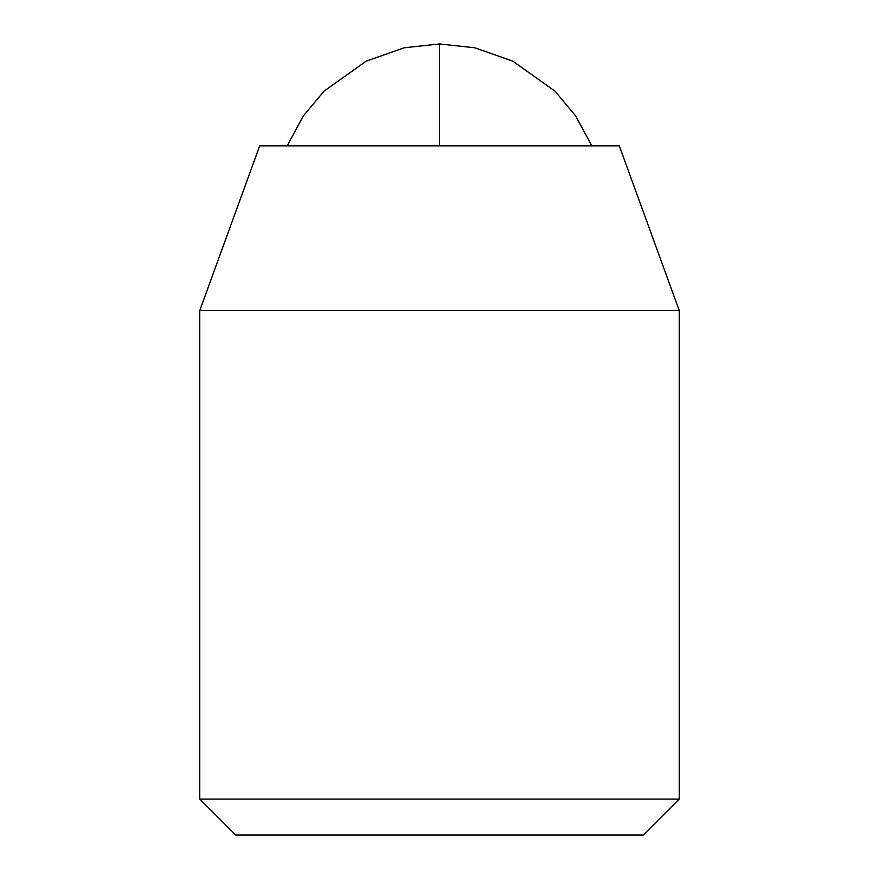 <?xml version="1.0" encoding="UTF-8"?>
<svg xmlns="http://www.w3.org/2000/svg" width="879" height="879" viewBox="0 0 879 879"><rect width="100%" height="100%" fill="white"/><g stroke="black" fill="none" stroke-linecap="round" stroke-linejoin="round"><path stroke-width="1.32" d="M591.831 145.837L575.723 115.984L554.891 91.086L512.798 61.145L474.825 47.785L439.5 43.95L439.5 145.837L619.299 145.837L259.701 145.837L199.775 310.496L679.225 310.496L619.299 145.837M678.489 799.088L199.775 799.088L199.775 310.496M642.637 835.05L235.737 835.05L199.775 799.088M643.263 835.05L679.225 799.088L679.225 310.496M439.5 43.95L404.175 47.785L366.202 61.145L324.109 91.086L303.277 115.984L287.169 145.837"/></g></svg>
